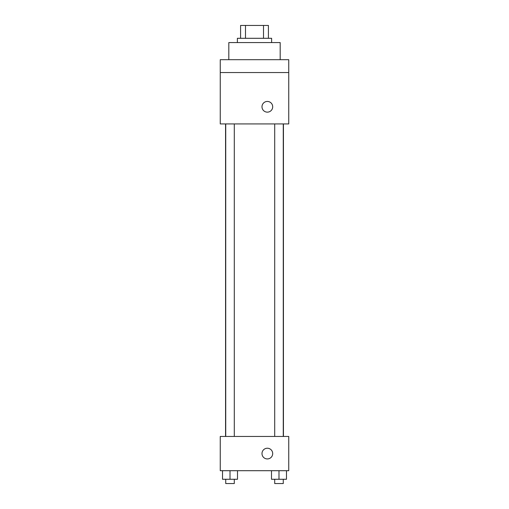 <?xml version="1.0" encoding="UTF-8"?>
<svg xmlns="http://www.w3.org/2000/svg" width="509" height="509" viewBox="0 0 509 509"><rect width="100%" height="100%" fill="white"/><g stroke="black" fill="none" stroke-linecap="round" stroke-linejoin="round"><path stroke-width="0.76" d="M245.491 38.296L245.491 25.45L240.585 25.45L240.585 38.296L240.585 25.45M245.491 25.45L268.415 25.45L268.415 38.296M263.509 38.296L263.509 25.45M237.372 42.578L237.372 38.296L271.628 38.296L271.628 42.578M280.185 59.699L280.185 42.578L228.815 42.578L228.815 59.699M220.251 59.699L288.749 59.699L288.749 72.545L220.251 72.545L220.251 59.699M288.749 72.545L288.749 123.922L220.251 123.922L220.251 72.545M267.346 112.145A5.351 5.351 0 0 1 262.708 104.116A5.351 5.351 0 0 1 271.978 104.116A5.351 5.351 0 0 1 267.346 112.145M220.251 436.455L288.749 436.455L288.749 470.704L220.251 470.704L220.251 436.455M267.346 458.933A5.351 5.351 0 0 1 262.708 450.904A5.351 5.351 0 0 1 271.978 450.904A5.351 5.351 0 0 1 267.346 458.933M271.494 470.704L271.494 479.268L286.484 479.268L286.484 470.704L286.484 479.268M278.989 479.268L278.989 470.704M283.271 479.268L283.271 483.55L274.707 483.55L274.707 479.268M222.516 470.704L222.516 479.268L237.506 479.268L237.506 470.704L237.506 479.268M230.011 479.268L230.011 470.704M234.293 479.268L234.293 483.55L225.729 483.55L225.729 479.268M283.443 436.455L283.443 123.922M225.557 436.455L225.557 123.922M274.707 123.922L274.707 436.455M283.271 123.922L283.271 436.455M234.293 436.455L234.293 123.922M225.729 436.455L225.729 123.922"/></g></svg>
